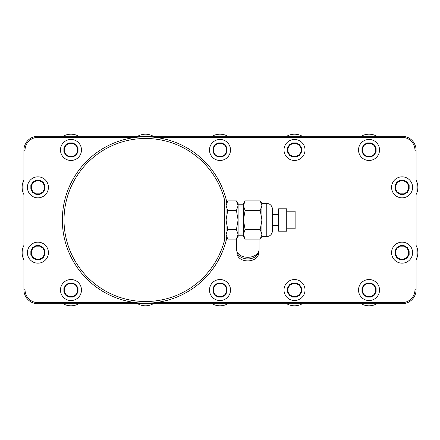 <?xml version="1.0" encoding="UTF-8"?>
<svg xmlns="http://www.w3.org/2000/svg" width="440" height="440" viewBox="0 0 440 440"><rect width="100%" height="100%" fill="white"/><g stroke="black" fill="none" stroke-linecap="round" stroke-linejoin="round"><path stroke-width="0.66" d="M376.794 303.76A15.774 15.774 0 0 1 361.262 303.76M377.02 303.76L376.695 303.815M361.361 303.815L361.042 303.76M302.28 303.76A15.774 15.774 0 0 1 286.748 303.76M302.506 303.76L302.181 303.815M286.847 303.815L286.528 303.76M227.766 303.76A15.774 15.774 0 0 1 212.234 303.76M227.992 303.76L227.667 303.815M212.333 303.815L212.009 303.76M153.252 303.76A15.774 15.774 0 0 1 137.72 303.76M153.472 303.76L153.153 303.815M137.819 303.815L137.495 303.76M78.738 303.76A15.774 15.774 0 0 1 63.206 303.76M78.958 303.76L78.639 303.815M63.305 303.815L62.981 303.76M23.909 259.913A15.774 15.774 0 0 1 23.909 245.416M22.143 252.918L22.143 252.412M23.909 194.585A15.774 15.774 0 0 1 23.909 180.087M22.143 187.589L22.143 187.083M361.262 136.241A15.774 15.774 0 0 1 376.794 136.241M361.042 136.241L361.361 136.186M376.695 136.186L377.02 136.241M416.091 245.416A15.774 15.774 0 0 1 416.091 259.913M417.857 252.412L417.857 252.918M416.091 180.087A15.774 15.774 0 0 1 416.091 194.585M417.857 187.083L417.857 187.589M63.206 136.241A15.774 15.774 0 0 1 78.738 136.241M62.981 136.241L63.305 136.186M78.639 136.186L78.958 136.241M137.72 136.241A15.774 15.774 0 0 1 153.252 136.241M137.495 136.241L137.819 136.186M153.153 136.186L153.472 136.241M212.234 136.241A15.774 15.774 0 0 1 227.766 136.241M212.009 136.241L212.333 136.186M227.667 136.186L227.992 136.241M286.748 136.241A15.774 15.774 0 0 1 302.28 136.241M286.528 136.241L286.847 136.186M302.181 136.186L302.506 136.241M416.091 150.249A14.008 14.008 0 0 0 402.083 136.241L37.917 136.241A14.008 14.008 0 0 0 23.909 150.249L23.909 289.751A14.008 14.008 0 0 0 37.917 303.76L402.083 303.76A14.008 14.008 0 0 0 416.091 289.751L416.091 150.249L414.97 150.249A12.887 12.887 0 0 0 402.083 137.363L402.083 136.241M135.9 137.363L37.917 137.363A12.887 12.887 0 0 0 25.03 150.249L25.03 289.751A12.887 12.887 0 0 0 37.917 302.638L37.917 303.76M414.97 150.249L414.97 289.751A12.887 12.887 0 0 1 402.083 302.638L155.183 302.638M135.9 302.638L37.917 302.638M155.183 137.363L402.083 137.363M62.343 220A83.199 83.199 0 0 0 226.831 237.716A83.199 83.199 0 0 1 62.343 220A83.199 83.199 0 0 1 226.831 202.285A83.199 83.199 0 0 0 62.343 220M236.5 249.315L236.5 238.959L236.5 249.315A11.292 7.981 180 0 0 247.792 257.301A11.292 7.981 180 0 0 259.078 249.315L259.078 239.085M238.095 204.226L243.419 204.226M238.095 235.774L243.419 235.774M258.561 251.713A10.786 7.628 180 0 1 247.792 258.923A10.786 7.628 180 0 1 237.023 251.713M258.572 251.674L258.572 253.281A10.786 7.628 180 0 1 247.792 260.904A10.786 7.628 180 0 1 237.006 253.281L237.006 251.674M278.603 220L278.603 231.204L286.726 231.204L286.726 208.797L278.603 208.797L278.603 220M286.726 211.178L295.13 211.178L295.13 228.822L286.726 228.822M226.05 199.023L226.05 240.977A83.199 83.199 0 0 1 97.977 288.261A83.199 83.199 0 0 1 97.977 151.739A83.199 83.199 0 0 1 226.05 199.023L224.373 199.238A81.516 81.516 0 0 0 98.879 153.159A81.516 81.516 0 0 0 98.879 286.841A81.516 81.516 0 0 0 224.373 240.763L224.373 199.238M226.05 240.977L224.373 240.763M226.05 203.472L227.733 200.915L226.05 205.689L227.733 210.458L226.05 220L227.733 229.543L226.05 234.311L227.733 239.085L226.804 237.441M227.733 210.458L236.418 210.458L238.095 220L236.418 229.543L238.095 234.311L238.095 236.528L236.418 239.085L237.341 237.441M227.733 229.543L236.418 229.543M227.733 200.915L236.418 200.915L238.095 205.689L238.095 234.311L236.418 239.085L227.733 239.085L226.05 236.528M236.418 200.915L238.095 203.472L238.095 205.689L236.418 210.458M238.095 205.992L243.419 205.992M238.095 234.009L243.419 234.009M245.102 210.458L260.227 210.458L261.91 220L260.227 229.543L261.91 234.311L260.227 239.085L245.102 239.085L243.419 236.528L243.419 234.311L245.102 229.543L243.419 220L245.102 210.458L243.419 205.689L243.419 203.472L245.102 200.915L243.419 205.689L243.419 234.311L245.102 239.085L244.173 237.441M245.102 229.543L260.227 229.543M245.102 200.915L260.227 200.915L261.91 205.689L261.91 236.528L266.783 236.528A5.604 5.604 0 0 0 272.382 230.923L272.382 209.077A5.604 5.604 0 0 0 266.783 203.472L266.783 236.528M266.783 203.472L261.91 203.472L261.91 205.689L260.227 210.458M261.91 236.528L260.227 239.085L261.156 237.441M261.718 235.873L261.91 234.311M243.612 235.873L243.419 234.311M237.903 235.873L238.095 234.311M226.243 235.873L226.05 234.377M48.422 187.336A10.505 10.505 0 0 0 37.917 176.831A10.505 10.505 0 0 0 27.412 187.336A10.505 10.505 0 0 0 37.917 197.84A10.505 10.505 0 0 0 48.422 187.336M39.804 194.398L43.082 192.506L44.974 189.228L44.974 185.444L43.082 182.171L39.804 180.279L36.025 180.279L32.747 182.171L30.855 185.444L30.855 189.228L32.747 192.506L36.025 194.398L39.804 194.398L39.655 193.837L42.675 192.093L44.413 189.079L44.413 185.597L42.675 182.578L39.655 180.84L36.174 180.84L33.16 182.578L31.416 185.597L31.416 189.079L33.16 192.093L36.174 193.837L39.655 193.837M36.025 194.398L36.174 193.837M32.747 192.506L33.16 192.093M43.082 182.171L42.675 182.578M39.804 180.279L39.655 180.84M36.025 180.279L36.174 180.84M32.747 182.171L33.16 182.578M30.855 185.444L31.416 185.597M30.855 189.228L31.416 189.079M44.974 185.444L44.413 185.597M44.974 189.228L44.413 189.079M43.082 192.506L42.675 192.093M412.588 187.336A10.505 10.505 0 0 0 402.083 176.831A10.505 10.505 0 0 0 391.578 187.336A10.505 10.505 0 0 0 402.083 197.84A10.505 10.505 0 0 0 412.588 187.336M403.975 194.398L407.253 192.506L409.145 189.228L409.145 185.444L407.253 182.171L403.975 180.279L400.197 180.279L396.918 182.171L395.027 185.444L395.027 189.228L396.918 192.506L400.197 194.398L403.975 194.398L403.827 193.837L406.841 192.093L408.584 189.079L408.584 185.597L406.841 182.578L403.827 180.84L400.345 180.84L397.326 182.578L395.588 185.597L395.588 189.079L397.326 192.093L400.345 193.837L403.827 193.837M400.197 194.398L400.345 193.837M407.253 192.506L406.841 192.093M409.145 189.228L408.584 189.079M409.145 185.444L408.584 185.597M407.253 182.171L406.841 182.578M403.975 180.279L403.827 180.84M400.197 180.279L400.345 180.84M396.918 182.171L397.326 182.578M395.027 185.444L395.588 185.597M395.027 189.228L395.588 189.079M396.918 192.506L397.326 192.093M48.422 252.665A10.505 10.505 0 0 0 37.917 242.16A10.505 10.505 0 0 0 27.412 252.665A10.505 10.505 0 0 0 37.917 263.17A10.505 10.505 0 0 0 48.422 252.665M39.804 259.721L43.082 257.829L44.974 254.556L44.974 250.773L43.082 247.495L39.804 245.603L36.025 245.603L32.747 247.495L30.855 250.773L30.855 254.556L32.747 257.829L36.025 259.721L39.804 259.721L39.655 259.16L42.675 257.422L44.413 254.403L44.413 250.921L42.675 247.907L39.655 246.164L36.174 246.164L33.16 247.907L31.416 250.921L31.416 254.403L33.16 257.422L36.174 259.16L39.655 259.16M36.025 259.721L36.174 259.16M43.082 257.829L42.675 257.422M44.974 254.556L44.413 254.403M44.974 250.773L44.413 250.921M43.082 247.495L42.675 247.907M39.804 245.603L39.655 246.164M36.025 245.603L36.174 246.164M32.747 247.495L33.16 247.907M30.855 250.773L31.416 250.921M30.855 254.556L31.416 254.403M32.747 257.829L33.16 257.422M412.588 252.665A10.505 10.505 0 0 0 402.083 242.16A10.505 10.505 0 0 0 391.578 252.665A10.505 10.505 0 0 0 402.083 263.17A10.505 10.505 0 0 0 412.588 252.665M403.975 259.721L407.253 257.829L409.145 254.556L409.145 250.773L407.253 247.495L403.975 245.603L400.197 245.603L396.918 247.495L395.027 250.773L395.027 254.556L396.918 257.829L400.197 259.721L403.975 259.721L403.827 259.16L406.841 257.422L408.584 254.403L408.584 250.921L406.841 247.907L403.827 246.164L400.345 246.164L397.326 247.907L395.588 250.921L395.588 254.403L397.326 257.422L400.345 259.16L403.827 259.16M400.197 259.721L400.345 259.16M407.253 257.829L406.841 257.422M409.145 254.556L408.584 254.403M409.145 250.773L408.584 250.921M407.253 247.495L406.841 247.907M403.975 245.603L403.827 246.164M400.197 245.603L400.345 246.164M396.918 247.495L397.326 247.907M395.027 250.773L395.588 250.921M395.027 254.556L395.588 254.403M396.918 257.829L397.326 257.422M81.477 149.969A10.505 10.505 0 0 0 70.972 139.464A10.505 10.505 0 0 0 60.467 149.969A10.505 10.505 0 0 0 70.972 160.474A10.505 10.505 0 0 0 81.477 149.969M72.864 157.025L76.137 155.133L78.029 151.861L78.029 148.077L76.137 144.798L72.864 142.906L69.08 142.906L65.802 144.798L63.91 148.077L63.91 151.861L65.802 155.133L69.08 157.025L72.864 157.025L72.71 156.464L75.73 154.726L77.468 151.707L77.468 148.225L75.73 145.211L72.71 143.468L69.229 143.468L66.215 145.211L64.471 148.225L64.471 151.707L66.215 154.726L69.229 156.464L72.71 156.464M69.08 157.025L69.229 156.464M76.137 155.133L75.73 154.726M78.029 151.861L77.468 151.707M78.029 148.077L77.468 148.225M76.137 144.798L75.73 145.211M72.864 142.906L72.71 143.468M69.08 142.906L69.229 143.468M65.802 144.798L66.215 145.211M63.91 148.077L64.471 148.225M63.91 151.861L64.471 151.707M65.802 155.133L66.215 154.726M230.505 149.969A10.505 10.505 0 0 0 220 139.464A10.505 10.505 0 0 0 209.495 149.969A10.505 10.505 0 0 0 220 160.474A10.505 10.505 0 0 0 230.505 149.969M221.892 157.025L225.17 155.133L227.062 151.861L227.062 148.077L225.17 144.798L221.892 142.906L218.108 142.906L214.83 144.798L212.938 148.077L212.938 151.861L214.83 155.133L218.108 157.025L221.892 157.025L221.744 156.464L224.757 154.726L226.501 151.707L226.501 148.225L224.757 145.211L221.744 143.468L218.257 143.468L215.243 145.211L213.499 148.225L213.499 151.707L215.243 154.726L218.257 156.464L221.744 156.464M218.108 157.025L218.257 156.464M225.17 155.133L224.757 154.726M227.062 151.861L226.501 151.707M227.062 148.077L226.501 148.225M225.17 144.798L224.757 145.211M221.892 142.906L221.744 143.468M218.108 142.906L218.257 143.468M214.83 144.798L215.243 145.211M212.938 148.077L213.499 148.225M212.938 151.861L213.499 151.707M214.83 155.133L215.243 154.726M305.019 149.969A10.505 10.505 0 0 0 294.514 139.464A10.505 10.505 0 0 0 284.009 149.969A10.505 10.505 0 0 0 294.514 160.474A10.505 10.505 0 0 0 305.019 149.969M296.406 157.025L299.684 155.133L301.576 151.861L301.576 148.077L299.684 144.798L296.406 142.906L292.622 142.906L289.35 144.798L287.458 148.077L287.458 151.861L289.35 155.133L292.622 157.025L296.406 157.025L296.257 156.464L299.272 154.726L301.015 151.707L301.015 148.225L299.272 145.211L296.257 143.468L292.776 143.468L289.757 145.211L288.019 148.225L288.019 151.707L289.757 154.726L292.776 156.464L296.257 156.464M292.622 157.025L292.776 156.464M299.684 155.133L299.272 154.726M301.576 151.861L301.015 151.707M301.576 148.077L301.015 148.225M299.684 144.798L299.272 145.211M296.406 142.906L296.257 143.468M292.622 142.906L292.776 143.468M289.35 144.798L289.757 145.211M287.458 148.077L288.019 148.225M287.458 151.861L288.019 151.707M289.35 155.133L289.757 154.726M379.533 149.969A10.505 10.505 0 0 0 369.028 139.464A10.505 10.505 0 0 0 358.523 149.969A10.505 10.505 0 0 0 369.028 160.474A10.505 10.505 0 0 0 379.533 149.969M370.92 157.025L374.198 155.133L376.09 151.861L376.09 148.077L374.198 144.798L370.92 142.906L367.136 142.906L363.864 144.798L361.972 148.077L361.972 151.861L363.864 155.133L367.136 157.025L370.92 157.025L370.772 156.464L373.786 154.726L375.529 151.707L375.529 148.225L373.786 145.211L370.772 143.468L367.29 143.468L364.271 145.211L362.533 148.225L362.533 151.707L364.271 154.726L367.29 156.464L370.772 156.464M367.136 157.025L367.29 156.464M374.198 155.133L373.786 154.726M376.09 151.861L375.529 151.707M376.09 148.077L375.529 148.225M374.198 144.798L373.786 145.211M370.92 142.906L370.772 143.468M367.136 142.906L367.29 143.468M363.864 144.798L364.271 145.211M361.972 148.077L362.533 148.225M361.972 151.861L362.533 151.707M363.864 155.133L364.271 154.726M81.477 290.032A10.505 10.505 0 0 0 70.972 279.527A10.505 10.505 0 0 0 60.467 290.032A10.505 10.505 0 0 0 70.972 300.536A10.505 10.505 0 0 0 81.477 290.032M72.864 297.094L76.137 295.202L78.029 291.923L78.029 288.139L76.137 284.867L72.864 282.975L69.08 282.975L65.802 284.867L63.91 288.139L63.91 291.923L65.802 295.202L69.08 297.094L72.864 297.094L72.71 296.533L75.73 294.789L77.468 291.775L77.468 288.293L75.73 285.274L72.71 283.536L69.229 283.536L66.215 285.274L64.471 288.293L64.471 291.775L66.215 294.789L69.229 296.533L72.71 296.533M69.08 297.094L69.229 296.533M76.137 295.202L75.73 294.789M78.029 291.923L77.468 291.775M78.029 288.139L77.468 288.293M76.137 284.867L75.73 285.274M72.864 282.975L72.71 283.536M69.08 282.975L69.229 283.536M65.802 284.867L66.215 285.274M63.91 288.139L64.471 288.293M63.91 291.923L64.471 291.775M65.802 295.202L66.215 294.789M230.505 290.032A10.505 10.505 0 0 0 220 279.527A10.505 10.505 0 0 0 209.495 290.032A10.505 10.505 0 0 0 220 300.536A10.505 10.505 0 0 0 230.505 290.032M221.892 297.094L225.17 295.202L227.062 291.923L227.062 288.139L225.17 284.867L221.892 282.975L218.108 282.975L214.83 284.867L212.938 288.139L212.938 291.923L214.83 295.202L218.108 297.094L221.892 297.094L221.744 296.533L224.757 294.789L226.501 291.775L226.501 288.293L224.757 285.274L221.744 283.536L218.257 283.536L215.243 285.274L213.499 288.293L213.499 291.775L215.243 294.789L218.257 296.533L221.744 296.533M218.108 297.094L218.257 296.533M225.17 295.202L224.757 294.789M227.062 291.923L226.501 291.775M227.062 288.139L226.501 288.293M225.17 284.867L224.757 285.274M221.892 282.975L221.744 283.536M218.108 282.975L218.257 283.536M214.83 284.867L215.243 285.274M212.938 288.139L213.499 288.293M212.938 291.923L213.499 291.775M214.83 295.202L215.243 294.789M305.019 290.032A10.505 10.505 0 0 0 294.514 279.527A10.505 10.505 0 0 0 284.009 290.032A10.505 10.505 0 0 0 294.514 300.536A10.505 10.505 0 0 0 305.019 290.032M296.406 297.094L299.684 295.202L301.576 291.923L301.576 288.139L299.684 284.867L296.406 282.975L292.622 282.975L289.35 284.867L287.458 288.139L287.458 291.923L289.35 295.202L292.622 297.094L296.406 297.094L296.257 296.533L299.272 294.789L301.015 291.775L301.015 288.293L299.272 285.274L296.257 283.536L292.776 283.536L289.757 285.274L288.019 288.293L288.019 291.775L289.757 294.789L292.776 296.533L296.257 296.533M292.622 297.094L292.776 296.533M299.684 295.202L299.272 294.789M301.576 291.923L301.015 291.775M301.576 288.139L301.015 288.293M299.684 284.867L299.272 285.274M296.406 282.975L296.257 283.536M292.622 282.975L292.776 283.536M289.35 284.867L289.757 285.274M287.458 288.139L288.019 288.293M287.458 291.923L288.019 291.775M289.35 295.202L289.757 294.789M379.533 290.032A10.505 10.505 0 0 0 369.028 279.527A10.505 10.505 0 0 0 358.523 290.032A10.505 10.505 0 0 0 369.028 300.536A10.505 10.505 0 0 0 379.533 290.032M370.92 297.094L374.198 295.202L376.09 291.923L376.09 288.139L374.198 284.867L370.92 282.975L367.136 282.975L363.864 284.867L361.972 288.139L361.972 291.923L363.864 295.202L367.136 297.094L370.92 297.094L370.772 296.533L373.786 294.789L375.529 291.775L375.529 288.293L373.786 285.274L370.772 283.536L367.29 283.536L364.271 285.274L362.533 288.293L362.533 291.775L364.271 294.789L367.29 296.533L370.772 296.533M367.136 297.094L367.29 296.533M374.198 295.202L373.786 294.789M376.09 291.923L375.529 291.775M376.09 288.139L375.529 288.293M374.198 284.867L373.786 285.274M370.92 282.975L370.772 283.536M367.136 282.975L367.29 283.536M363.864 284.867L364.271 285.274M361.972 288.139L362.533 288.293M361.972 291.923L362.533 291.775M363.864 295.202L364.271 294.789M37.917 137.363L37.917 136.241M25.03 150.249L23.909 150.249M25.03 289.751L23.909 289.751M402.083 302.638L402.083 303.76M414.97 289.751L416.091 289.751M272.382 225.434L278.603 225.434M272.382 214.566L278.603 214.566M261.91 203.472L260.227 200.915"/></g></svg>
